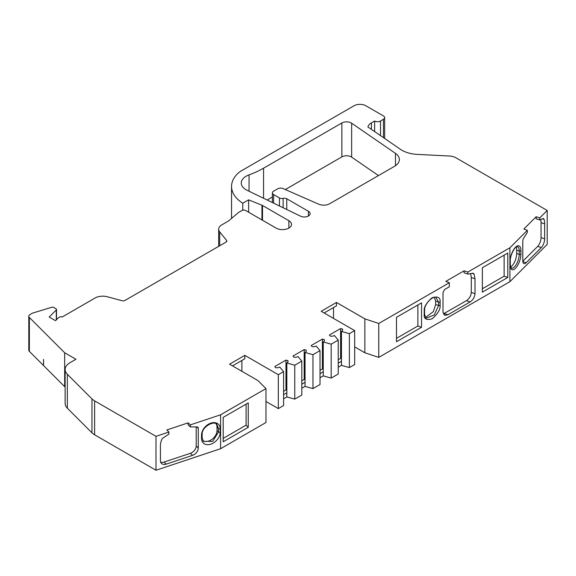 <?xml version="1.0" encoding="UTF-8"?>
<svg xmlns="http://www.w3.org/2000/svg" width="576" height="576" viewBox="0 0 576 576"><rect width="100%" height="100%" fill="white"/><g stroke="black" fill="none" stroke-linecap="round" stroke-linejoin="round"><path stroke-width="0.86" d="M246.132 189.778A16.618 9.59 0 0 0 247.205 190.339L300.6 216.209A5.796 3.341 0 0 0 306.778 216.677A5.796 3.341 0 0 0 310.118 213.646A5.796 3.341 0 0 0 308.419 211.284L286.762 198.778A3.326 1.915 0 0 0 283.118 198.367A3.326 1.915 180 0 1 279.468 197.957L273.593 194.566A4.154 2.398 180 0 1 272.376 192.874A4.154 2.398 180 0 1 273.593 191.174L277.682 188.82A4.154 2.398 0 0 1 283.025 188.561L318.751 204.192A8.309 4.795 180 0 0 329.638 203.76L394.495 166.32A16.618 9.59 180 0 0 399.362 159.538A16.618 9.59 180 0 0 395.474 153.374L351.655 123.221A6.646 3.838 180 0 0 341.863 122.976L263.563 168.185A83.074 47.959 180 0 1 249.041 174.874A16.618 9.59 0 0 0 241.272 182.995A16.618 9.59 0 0 0 246.132 189.778M354.672 346.882L364.86 352.764L378.756 357.394L509.911 281.678L547.2 244.39L547.2 210.47L455.99 157.817A10.8 6.235 0 0 0 449.302 156.01L417.341 154.397A24.919 14.386 180 0 1 401.89 150.242A24.919 14.386 180 0 1 400.421 149.314L367.891 126.936A12.463 7.193 0 0 1 371.412 122.868L371.412 129.355M43.531 359.424L43.524 365.53L43.56 359.453L43.56 365.558L64.67 386.676L64.67 352.764L75.946 359.266L69.991 362.707A16.618 9.59 0 0 0 65.124 369.49A16.618 9.59 0 0 0 67.349 374.285L91.98 398.909A16.618 9.59 0 0 0 94.622 400.896L155.995 436.334L168.912 432.029L166.831 429.948L188.114 422.856L190.375 424.872L220.586 414.799L265.975 388.598L257.954 380.57L229.558 364.176L244.829 355.363L278.316 374.695L283.601 371.642L279.785 367.063A4.154 2.398 0 0 1 275.674 367.668L274.759 366.566L285.977 360.094L285.977 389.938L286.834 390.175M288.871 228.096L288.871 220.716A9.029 5.213 0 0 1 291.514 224.402A9.029 5.213 0 0 1 285.941 229.226A9.029 5.213 0 0 1 276.098 228.096L245.556 210.456A2.491 1.44 0 0 0 242.028 210.456L238.507 212.494L228.521 220.975L221.846 224.827A10.822 6.25 0 0 0 218.671 229.248A10.822 6.25 0 0 0 219.686 231.89L226.591 240.43A2.491 1.44 180 0 1 226.822 241.042A2.491 1.44 180 0 1 226.094 242.057L124.942 300.456A2.491 1.44 180 0 1 122.126 300.744L107.309 296.755A10.8 6.235 0 0 0 95.112 297.994L62.136 317.03A1.663 0.958 0 0 0 59.746 317.009L58.572 317.686A1.663 0.958 0 0 0 58.306 317.887L55.519 320.674L49.212 317.03L56.297 309.953A1.663 0.958 0 0 0 56.513 309.478A1.663 0.958 0 0 0 56.03 308.794L53.69 307.447A1.663 0.958 0 0 0 51.739 307.274L32.81 313.034A2.491 1.44 0 0 0 32.206 313.286L30.017 314.554A4.154 2.398 0 0 0 28.8 316.246A4.154 2.398 0 0 0 29.354 317.448L64.67 352.764M28.8 316.246L28.8 350.158A4.154 2.398 0 0 0 29.354 351.36L43.524 365.53M64.67 386.676L65.124 386.935M65.124 369.49L65.124 403.402A16.618 9.59 0 0 0 67.349 408.197L91.98 432.828A16.618 9.59 0 0 0 94.622 434.808L155.995 470.246L155.995 436.334M283.601 398.772L286.834 396.907L294.761 399.11L294.761 365.198L301.81 361.13L297.994 356.551A4.154 2.398 0 0 1 293.882 357.156L292.968 356.054L304.186 349.582L304.186 379.426L305.042 379.663M294.761 399.11L301.81 395.042L301.81 361.13M301.81 388.26L305.042 386.395L312.97 388.598L312.97 354.686L320.018 350.611L316.202 346.039A4.154 2.398 0 0 1 312.098 346.644L311.177 345.542L322.394 339.07L322.394 368.914L323.251 369.151M312.97 388.598L320.018 384.53L320.018 350.611M320.018 377.748L323.251 375.883L331.178 378.086L331.178 344.167L338.227 340.099L334.411 335.52A4.154 2.398 0 0 1 330.307 336.125L329.386 335.03L340.603 328.558L340.603 358.402L341.46 358.632M331.178 378.086L338.227 374.011L338.227 340.099M374.63 131.566L374.63 121.018A4.154 2.398 0 0 0 380.506 121.018L383.443 119.318A4.154 2.398 0 0 0 384.66 117.626A4.154 2.398 0 0 0 383.443 115.927L365.818 105.754A8.309 4.795 0 0 0 354.074 105.754L241.524 170.734A24.919 14.386 0 0 0 237.838 173.448A43.366 25.042 0 0 0 231.545 186.43A43.366 25.042 0 0 0 242.777 203.242L242.777 210.161M248.652 212.249L248.652 199.85L242.777 203.242M262.505 220.248L262.505 205.495A4.154 2.398 0 0 0 261.95 205.229L248.652 199.85M262.505 205.495L288.871 220.716M364.86 352.764L364.86 318.852L378.756 323.482L449.33 282.737L445.774 281.405L464.105 270.814L467.834 272.059L467.834 274.09L473.155 273.211M378.756 357.394L378.756 323.482M338.227 367.229L341.46 365.364L349.387 367.574L349.387 333.655L354.672 330.602L321.192 311.278L336.463 302.458L364.86 318.852M349.387 367.574L354.672 364.522L354.672 330.602M265.975 401.486L278.316 408.607L278.316 374.695M278.316 408.607L283.601 405.554L283.601 371.642M155.995 470.246L220.586 448.718L265.975 422.51L265.975 388.598M434.347 297.367L435.65 301.147L438.61 302.098L435.852 297.461C433.922 295.286 423.85 303.682 424.591 310.63L424.591 310.63A1.246 0.72 180 0 1 424.224 311.141C423.77 307.217 426.42 302.738 432.158 297.706C437.904 296.107 440.546 297.533 440.093 301.975L440.093 305.366A1.246 0.72 180 0 1 438.61 305.489L438.61 302.098A1.246 0.72 0 0 0 440.093 301.975M440.093 305.366C440.546 309.29 437.904 313.769 432.158 318.802C426.42 320.4 423.77 318.974 424.224 314.532A1.246 0.72 0 0 0 424.591 314.021C425.275 317.052 425.945 318.377 426.607 317.995L434.304 314.957L438.61 305.489L435.65 304.538L433.354 311.645L425.614 317.34M336.463 302.458L336.463 305.849L324.13 312.97M244.829 355.363L244.829 358.754L232.495 365.875M286.834 396.907L286.834 362.995L294.761 365.198M283.601 394.704L286.834 392.839M305.042 386.395L305.042 352.476L312.97 354.686M301.81 384.185L305.042 382.32M323.251 375.883L323.251 341.964L331.178 344.167M320.018 373.673L323.251 371.808M341.46 365.364L341.46 331.452L349.387 333.655M338.227 363.161L341.46 361.296M482.364 267.739L507.787 253.058L507.787 277.474L482.364 292.154L482.364 267.739M504.122 255.175L504.122 276.199L507.787 277.474M482.364 288.763L504.122 276.199M396.482 317.318L421.546 302.854L421.546 327.269L396.482 341.741L396.482 317.318M417.874 304.97L417.874 325.994L421.546 327.269M396.482 338.35L417.874 325.994M472.968 273.161L474.026 273.996L475.006 278.77L475.006 293.688L471.283 292.45C470.974 295.898 469.354 298.642 466.416 300.679L443.326 313.934M449.33 282.737L449.33 286.805L444.629 289.519L443.002 292.486L443.002 312.17L444.787 315.338L447.869 314.784L470.146 301.925C473.076 299.887 474.696 297.137 475.006 293.688M509.911 281.678L509.911 247.766L527.35 230.321L523.865 229.018L536.148 216.727L539.741 217.93L539.741 219.96L543.254 218.491A4.154 1.699 -71.6 0 1 543.384 218.52A4.154 1.699 -71.6 0 1 543.974 219.218A16.618 6.782 -71.6 0 1 544.644 223.877L544.644 238.802L541.051 237.6A6.646 2.714 -71.6 0 1 537.725 246.348L522.806 261.266M467.834 272.059L509.911 247.766M527.35 230.321L527.35 232.358L523.901 237.845A2.491 1.015 -71.6 0 0 522.785 240.984L522.785 260.662A6.646 2.714 108.4 0 0 524.009 263.642A6.646 2.714 108.4 0 0 526.104 262.764L541.325 247.55A6.646 2.714 108.4 0 0 544.644 238.802M539.741 217.93L547.2 210.47M196.207 426.996L196.207 445.932A6.646 4.702 -45 0 1 190.454 453.276L164.095 462.06L166.176 464.141A6.646 4.702 135 0 1 161.474 463.414A6.646 4.702 135 0 1 160.416 460.634L160.416 445.709A16.618 11.75 -45 0 1 161.575 439.992A4.154 2.938 -45 0 1 162.828 438.127L168.912 434.066L168.912 432.029M220.586 448.718L220.586 414.799M190.375 424.872L190.375 426.91L196.358 426.946A2.491 1.764 -45 0 1 197.885 427.284A2.491 1.764 -45 0 1 198.281 428.328L198.281 448.013A6.646 4.702 135 0 1 192.528 455.357L190.454 453.276M166.176 464.141L192.528 455.357M536.148 216.727L536.148 218.765L539.741 219.96M541.051 237.6L541.051 222.682A16.618 6.782 108.4 0 0 540.778 219.528M464.105 270.814L464.105 272.851L467.834 274.09M471.283 292.45L471.283 277.524L470.657 273.578M338.227 359.77L340.603 358.402M341.46 331.452A4.154 2.398 0 0 0 342.677 329.76A4.154 2.398 0 0 0 342.504 329.083L342.504 330.43M320.018 370.282L322.394 368.914M323.251 341.964A4.154 2.398 0 0 0 324.468 340.272A4.154 2.398 0 0 0 324.295 339.595L324.295 340.942M301.81 380.794L304.186 379.426M305.042 352.476A4.154 2.398 0 0 0 306.259 350.784A4.154 2.398 0 0 0 306.086 350.107L306.086 351.461M283.601 391.313L285.977 389.938M286.834 362.995A4.154 2.398 0 0 0 288.043 361.296A4.154 2.398 0 0 0 287.878 360.619L287.878 361.973M188.114 422.856L188.114 424.894L190.375 426.91M164.095 462.06A6.646 4.702 -45 0 1 160.675 462.139M241.891 371.304L241.891 360.446M333.526 318.398L333.526 307.548M378.461 175.579L351.655 157.133L351.655 123.221M285.293 189.554L341.863 156.888A6.646 3.838 180 0 1 351.655 157.133M272.376 197.006L267.17 200.016M223.193 441.785L223.193 417.37L248.256 402.898L248.256 427.313L223.193 441.785M246.103 404.136L246.103 425.167L248.256 427.313M223.193 438.394L246.103 425.167M202.831 440.575A9.49 6.71 135 0 0 211.838 439.445A9.49 6.71 135 0 0 217.015 430.517L217.015 427.126A9.49 6.71 135 0 0 216.115 423.9M435.65 301.147L435.65 304.538M510.624 266.998A9.482 3.874 108.4 0 0 516.658 253.512L516.658 250.121A9.482 3.874 108.4 0 0 516.125 247.09M374.63 121.018L371.412 122.868M287.878 360.619L285.977 360.094M306.086 350.107L304.186 349.582M324.295 339.595L322.394 339.07M342.504 329.083L340.603 328.558M202.154 434.434L202.154 437.825L203.429 441.389L212.688 441.36L218.527 431.971A1.246 0.72 -0 0 0 218.714 432.108A1.246 0.72 -0 0 0 220.219 432.223A10.786 7.625 -45 0 1 210.874 444.146A10.786 7.625 -45 0 1 201.528 438.451L201.528 435.06A1.246 0.72 -0 0 0 202.154 434.434C201.456 426.989 214.423 419.998 216.922 424.505L218.527 428.58L217.015 427.126M201.528 435.06A10.786 7.625 -45 0 1 210.874 423.137A10.786 7.625 -45 0 1 220.219 428.832A1.246 0.72 180 0 1 218.714 428.717A1.246 0.72 180 0 1 218.527 428.58L218.527 431.971L217.015 430.517M29.354 351.36L29.354 317.448M56.297 319.896L56.297 309.953M67.349 408.197L67.349 374.285M91.98 432.828L91.98 398.909M94.622 434.808L94.622 400.896M383.443 137.628L383.443 119.318M261.95 219.924L261.95 205.229M219.686 245.758L219.686 231.89M226.591 241.646L226.591 240.43M510.127 261.446A10.778 4.399 -71.6 0 1 515.513 247.262A10.778 4.399 -71.6 0 1 520.906 250.675A1.246 0.72 180 0 1 519.221 250.942A9.533 3.888 108.4 0 0 517.442 246.658L516.175 247.061C514.346 247.536 509.803 256.428 510.293 261.094L510.293 264.485A1.246 0.72 180 0 1 510.127 264.845L510.127 261.446A1.246 0.72 0 0 0 510.293 261.094M510.293 264.485C511.2 270.533 511.236 266.976 511.416 268.135A9.533 3.888 108.4 0 0 516.485 264.118A9.533 3.888 108.4 0 0 519.221 254.333L519.221 250.942L516.658 250.121M516.658 253.512L519.221 254.333A1.246 0.72 0 0 0 520.906 254.066A10.778 4.399 -71.6 0 1 515.513 268.25A10.778 4.399 -71.6 0 1 510.127 264.845M520.906 250.675L520.906 254.066M424.224 314.532L424.224 311.141M424.591 314.021L424.591 310.63M202.154 437.825A1.246 0.72 180 0 1 201.528 438.451M380.506 135.612L380.506 121.018M220.219 428.832L220.219 432.223M542.606 218.758L543.974 219.218M526.104 262.764L522.85 261.684M537.725 246.348L541.325 247.55M541.051 222.682L544.644 223.877M472.025 273.334L474.026 273.996M447.869 314.784L444.139 313.546M466.416 300.679L470.146 301.925M471.283 277.524L475.006 278.77M196.848 426.888L198.281 428.328M196.207 445.932L198.281 448.013M249.041 191.232L249.041 174.874M263.563 198.266L263.563 168.185M341.863 156.888L341.863 122.976M395.474 165.701L395.474 153.374M273.593 203.126L273.593 194.566M279.468 205.97L279.468 197.957M283.118 207.734L283.118 198.367M286.762 209.506L286.762 198.778M308.419 216.014L308.419 211.284M56.513 319.673L56.513 309.478M384.66 138.47L384.66 117.626M231.545 218.398L231.545 186.43M218.671 246.341L218.671 229.248M272.376 202.536L272.376 192.874"/></g></svg>
